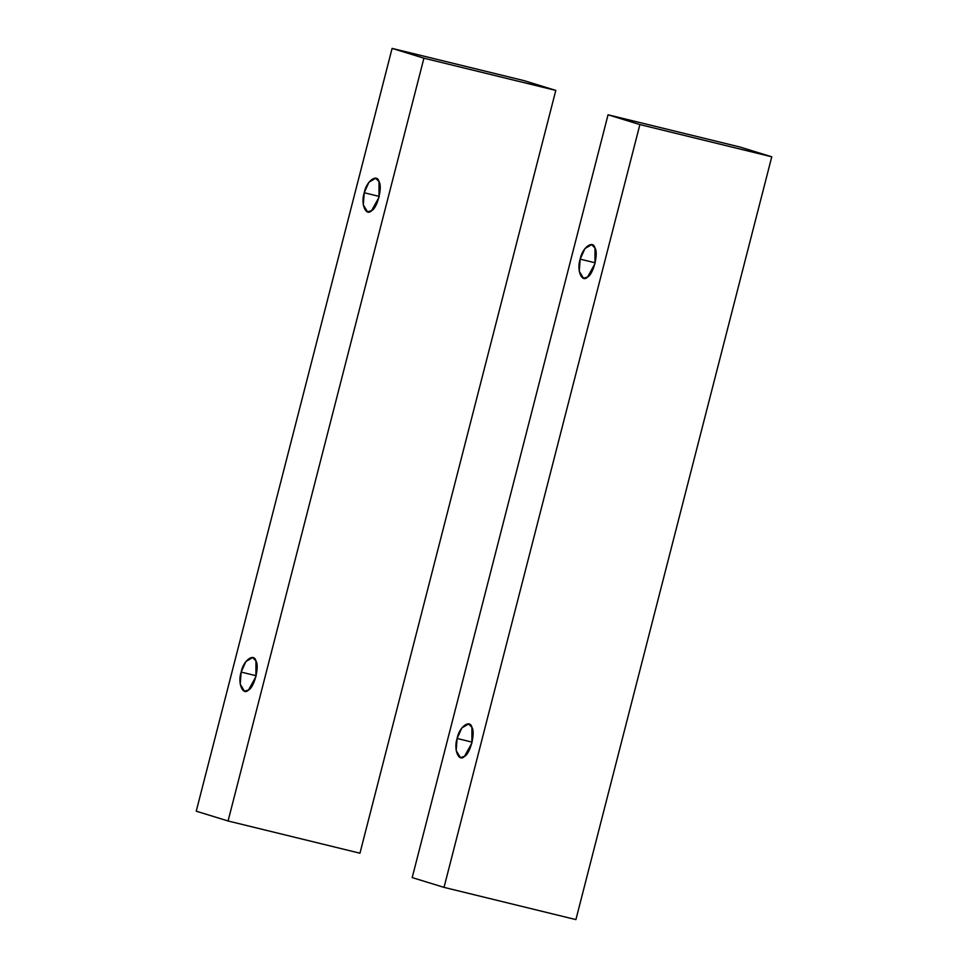 <?xml version="1.0" encoding="UTF-8"?>
<svg xmlns="http://www.w3.org/2000/svg" width="968" height="968" viewBox="0 0 968 968"><rect width="100%" height="100%" fill="white"/><g stroke="black" fill="none" stroke-linecap="round" stroke-linejoin="round"><path stroke-width="1.45" d="M364.234 192.753L363.29 204.841L367.513 211.835L371.591 210.673L379.008 197.303L379.032 181.657L375.717 178.221L368.953 182.202L364.234 192.753L379.214 196.419L364.234 192.753C366.206 181.306 377.096 173.151 379.032 181.657C382.759 186.957 377.29 208.277 371.591 210.673C365.88 216.82 360.471 203.667 364.234 192.753M241.153 672.082L240.221 684.17L244.444 691.164L248.522 690.002L255.939 676.632L255.963 660.987L252.648 657.55L245.884 661.531L241.153 672.082L256.145 675.749L241.153 672.082C243.137 660.636 254.015 652.48 255.963 660.987C259.69 666.286 254.221 687.595 248.522 690.002C242.811 696.149 237.402 682.985 241.153 672.082M359.951 853.207L228.073 820.985L196.238 811.196L392.101 48.4L423.923 58.189L555.801 90.411L523.978 80.622L392.101 48.4L523.978 80.622L555.801 90.411L423.923 58.189L392.101 48.4L196.238 811.196L228.073 820.985L423.923 58.189L228.073 820.985L359.951 853.207L555.801 90.411L359.951 853.207M457.114 738.475L456.17 750.563L460.393 757.557L464.471 756.395L471.888 743.025L471.924 727.379L468.609 723.943L461.845 727.924L457.114 738.475L472.106 742.141L457.114 738.475C459.098 727.029 469.976 718.873 471.924 727.379C475.651 732.679 470.17 753.987 464.471 756.395C458.759 762.542 453.363 749.377 457.114 738.475M580.183 259.146L579.239 271.234L583.474 278.227L587.54 277.066L594.957 263.695L594.993 248.05L591.678 244.614L584.914 248.594L580.183 259.146L595.175 262.812L580.183 259.146C582.167 247.699 593.045 239.544 594.993 248.05C598.72 253.35 593.251 274.67 587.54 277.066C581.841 283.213 576.432 270.06 580.183 259.146M575.899 919.6L444.022 887.378L412.199 877.589L608.049 114.793L639.884 124.582L771.762 156.804L739.927 147.015L608.049 114.793L739.927 147.015L771.762 156.804L639.884 124.582L608.049 114.793L412.199 877.589L444.022 887.378L639.884 124.582L444.022 887.378L575.899 919.6L771.762 156.804L575.899 919.6"/></g></svg>

